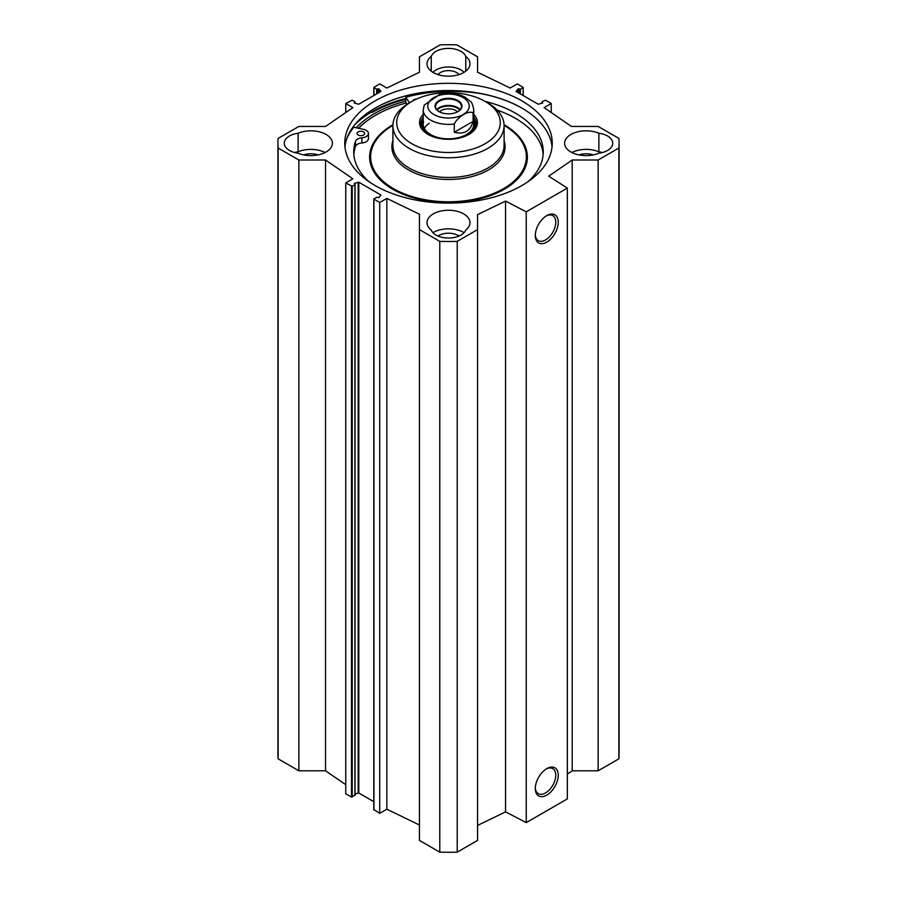 <?xml version="1.0" encoding="UTF-8"?>
<svg xmlns="http://www.w3.org/2000/svg" width="897" height="897" viewBox="0 0 897 897"><rect width="100%" height="100%" fill="white"/><g stroke="black" fill="none" stroke-linecap="round" stroke-linejoin="round"><path stroke-width="1.35" d="M567.341 774.133L572.196 770.792L598.142 770.792L618.885 758.817A170.587 98.491 0 0 0 619.087 754.018L619.087 143.217A170.587 98.491 180 0 1 618.885 148.027L598.142 160.002L572.196 160.002L548.706 176.16L567.341 188.101L526.236 211.827L505.549 201.074L477.563 214.63L477.563 229.61L457.223 241.36A170.206 98.266 180 0 1 439.777 241.36L419.437 229.61L419.437 840.411L439.777 852.15A170.206 98.266 0 0 0 457.223 852.15L477.563 840.411L477.563 229.61M477.563 825.431L505.549 811.875L526.236 822.627L567.341 798.891L567.341 188.101M419.437 824.993L386.842 809.206L379.7 813.344L373.937 809.599M373.791 801.671L358.789 793.015L355.055 793.968M354.909 795.101L351.512 797.063L345.749 793.733L345.749 182.943L352.229 186.273L354.909 184.726L354.281 183.425L358.789 182.226L380.945 195.008L378.859 197.62L376.617 197.262L373.791 199.011L379.7 202.543L386.842 198.416L419.437 214.204L419.437 229.61M345.749 784.684L325.544 770.792L298.858 770.792L298.858 160.002L278.115 148.027A170.587 98.491 180 0 1 277.913 143.217A170.587 98.491 180 0 1 278.115 138.418L298.858 126.443L325.544 126.443L352.891 107.629L345.749 103.503L352.229 100.172L355.055 101.922L354.281 103.02L358.789 104.22L380.945 91.427L378.859 88.825L376.617 89.184L373.791 87.435L379.7 83.892L386.842 88.018L419.437 72.231L419.437 56.825L440.18 44.85A170.587 98.491 180 0 1 456.82 44.85L477.563 56.825L477.563 72.231L510.158 88.018L517.3 83.892L523.209 87.435L523.063 95.474M277.913 143.217L277.913 754.018A170.587 98.491 0 0 0 278.115 758.817L298.858 770.792M598.882 133.249A17.693 10.215 180 0 1 612.729 143.217A17.693 10.215 180 0 1 598.882 153.196A21.483 12.401 180 0 1 576.435 154.295A21.483 12.401 180 0 1 564.617 143.217A21.483 12.401 180 0 1 576.435 132.151A21.483 12.401 180 0 1 598.882 133.249L598.882 151.817A21.483 12.401 0 0 0 571.86 152.512M464.063 232.682A21.483 12.401 0 0 0 432.937 232.682M431.233 230.036A21.483 12.401 180 0 1 427.017 222.669A21.483 12.401 180 0 1 448.5 210.257A21.483 12.401 180 0 1 469.983 222.669A21.483 12.401 180 0 1 465.767 230.036A17.693 10.215 180 0 1 448.5 238.041A17.693 10.215 180 0 1 431.233 230.036M325.14 152.512A21.483 12.401 0 0 0 298.118 151.817L298.118 133.249A21.483 12.401 180 0 1 320.565 132.151A21.483 12.401 180 0 1 332.383 143.217A21.483 12.401 180 0 1 320.565 154.295A21.483 12.401 180 0 1 298.118 153.196A17.693 10.215 180 0 1 284.271 143.217A17.693 10.215 180 0 1 298.118 133.249M465.767 71.155L465.767 56.399A21.483 12.401 180 0 1 469.983 63.777A21.483 12.401 180 0 1 448.5 76.178A21.483 12.401 180 0 1 427.017 63.777A21.483 12.401 180 0 1 431.233 56.399L431.233 71.155M602.403 152.512A17.693 10.215 0 0 0 598.882 151.817M593.265 154.912A13.904 8.028 0 0 0 578.946 154.912M459.062 236.012A13.904 8.028 0 0 0 437.938 236.012M298.118 151.817A17.693 10.215 0 0 0 294.597 152.512M318.054 154.912A13.904 8.028 0 0 0 303.735 154.912M431.233 56.399A17.693 10.215 180 0 1 448.5 48.404A17.693 10.215 180 0 1 465.767 56.399M464.063 72.332A17.693 10.215 0 0 0 448.5 66.972A17.693 10.215 0 0 0 432.937 72.332M458.961 74.608A11.369 6.571 0 0 0 448.5 70.628A11.369 6.571 0 0 0 438.039 74.608M405.758 101.148A104.691 60.447 0 0 0 374.464 113.583A104.691 60.447 0 0 0 356.244 127.755M552.059 146.828A103.738 59.897 0 0 0 521.863 108.089A103.738 59.897 0 0 0 375.148 108.089A103.738 59.897 0 0 0 375.137 108.089A103.738 59.897 0 0 0 344.941 146.828M374.968 108.189A104.254 60.189 180 0 1 522.032 108.189M375.148 100.868A103.738 59.897 180 0 1 488.203 87.884A103.738 59.897 180 0 1 552.238 143.217A103.738 59.897 180 0 1 448.5 203.114A103.738 59.897 180 0 1 344.762 143.217A103.738 59.897 180 0 1 375.148 100.868M546.138 769.009A14.464 8.353 -60 0 1 552.765 768.628A14.464 8.353 -60 0 1 552.765 785.324A14.464 8.353 -60 0 1 538.301 793.677A14.464 8.353 -60 0 1 535.33 787.745M535.307 788.497A16.236 9.374 120 0 0 546.789 795.123A16.236 9.374 120 0 0 558.259 775.243A16.236 9.374 120 0 0 546.789 768.617A16.236 9.374 120 0 0 535.307 788.497M526.236 822.627L526.236 211.827M535.307 235.485A16.236 9.374 120 0 0 546.789 242.112A16.236 9.374 120 0 0 558.259 222.232A16.236 9.374 120 0 0 546.789 215.605A16.236 9.374 120 0 0 535.307 235.485M546.138 215.998A14.464 8.353 -60 0 1 552.765 215.605A14.464 8.353 -60 0 1 552.765 232.312A14.464 8.353 -60 0 1 538.301 240.654A14.464 8.353 -60 0 1 535.33 234.722M298.858 160.002L325.544 160.002L352.891 178.817L345.749 182.943M541.945 103.267L542.091 101.72L545.488 100.172L551.251 103.503L544.109 107.629L571.456 126.443L598.142 126.443L618.885 138.418A170.587 98.491 180 0 1 619.087 143.217M541.945 101.922L542.719 103.02L538.211 104.22L516.055 91.427L518.141 88.825L520.383 89.184L523.063 87.637M551.251 103.503L551.251 112.54M325.544 160.002L325.544 770.792M386.842 198.416L386.842 809.206M379.7 202.543L379.7 813.344M278.115 758.817L278.115 148.027M598.142 770.792L598.142 160.002M618.885 758.817L618.885 148.027M572.196 770.792L572.196 160.002M505.549 811.875L505.549 201.074M457.223 852.15L457.223 241.36M439.777 852.15L439.777 241.36M345.749 112.54L345.749 103.503M440.057 94.185L424.236 105.05L423.227 109.793A25.273 14.587 0 0 0 430.627 120.108A25.273 14.587 0 0 0 454.274 123.999C457.851 116.475 469.535 109.726 473.1 113.123L473.1 121.387L454.274 132.251L454.274 123.999M473.1 121.387C470.376 131.141 464.097 134.763 454.274 132.251M439.171 111.677A12.95 7.479 180 0 1 435.55 106.496A12.95 7.479 180 0 1 439.339 101.204A12.95 7.479 180 0 1 453.456 99.578A12.95 7.479 180 0 1 461.45 106.496A12.95 7.479 180 0 1 457.829 111.677M438.981 100.587A13.455 7.77 0 0 0 438.981 111.576A13.455 7.77 0 0 0 458.019 111.576A13.455 7.77 0 0 0 458.019 100.587A13.455 7.77 0 0 0 438.981 100.587M459.836 110.118A12.603 7.277 0 0 0 448.5 106.025A12.603 7.277 0 0 0 437.164 110.118M439.418 111.811A10.585 6.111 180 0 1 441.021 110.634A10.585 6.111 180 0 1 457.582 111.811M358.172 135.021A3.79 2.186 180 0 1 357.062 133.474A3.79 2.186 180 0 1 360.852 131.287A3.79 2.186 180 0 1 364.642 133.474A3.79 2.186 180 0 1 362.298 135.492A3.79 2.186 180 0 1 358.172 135.021M412.878 100.868A3.79 2.186 180 0 1 416.421 99.096M346.836 138.519A108.044 62.375 180 0 1 353.81 127.206L363.577 129.392A7.58 4.373 180 0 1 368.432 133.474L368.432 138.631A7.58 4.373 180 0 1 361.906 142.959A7.58 4.373 0 0 0 355.526 146.446A94.768 54.717 0 0 0 353.833 154.463M543.167 154.463A94.768 54.717 0 0 0 497.073 110.062M368.432 133.474A7.58 4.373 180 0 1 361.906 137.802A7.58 4.373 0 0 0 355.526 141.289A94.768 54.717 0 0 0 353.732 151.885A94.768 54.717 0 0 0 369.149 181.799M527.851 181.799A94.768 54.717 0 0 0 543.268 151.885A94.768 54.717 0 0 0 485.098 101.417A51.813 29.915 0 0 0 411.869 101.439A51.813 29.915 0 0 0 411.869 143.733A51.813 29.915 0 0 0 485.131 143.733A51.813 29.915 0 0 0 485.131 101.439L487.811 102.987A55.603 32.101 0 0 1 504.103 125.681A55.603 32.101 0 0 1 469.781 155.338A55.603 32.101 0 0 1 409.189 148.375A55.603 32.101 0 0 1 392.897 125.681A55.603 32.101 0 0 1 409.189 102.987L411.869 101.439M409.492 102.807L405.758 97.224A108.044 62.375 180 0 1 480.949 93.658M407.036 104.299L405.758 102.381L405.758 97.224M476.038 125.165A27.672 15.978 0 0 0 474.098 120.635M422.902 120.635A27.672 15.978 0 0 0 420.962 125.165M423.227 119.951A26.361 15.215 0 0 0 422.554 121.6A26.361 15.215 0 0 0 435.157 137.409M461.843 137.409A26.361 15.215 0 0 0 474.446 121.6A26.361 15.215 0 0 0 473.773 119.951M423.619 121.667A25.273 14.587 0 0 0 448.5 138.833A25.273 14.587 0 0 0 473.381 121.667M429.248 123.259A25.273 14.587 0 0 0 424.315 128.473M358.654 128.293A102.729 59.314 180 0 1 375.854 115.108A102.729 59.314 180 0 1 406.173 102.998M375.675 115.208A103.233 59.606 0 0 0 375.495 115.309A103.233 59.606 0 0 0 358.497 128.26M423.227 114.446A28.939 16.707 0 0 0 428.037 134.404A28.939 16.707 0 0 0 468.963 134.404A28.939 16.707 0 0 0 473.773 114.446M468.503 134.662A27.672 15.978 0 0 0 476.172 123.618A27.672 15.978 0 0 0 473.773 117.103M423.227 117.103A27.672 15.978 0 0 0 420.828 123.618A27.672 15.978 0 0 0 428.497 134.662M405.758 99.275A107.662 62.162 0 0 0 372.378 112.372M405.758 98.547A108.167 62.454 0 0 0 372.02 111.755A108.167 62.454 0 0 0 354.898 124.616M518.141 88.825L518.141 92.638M518.937 88.758L518.937 93.097M519.666 89.184L519.666 93.512M520.383 89.184L520.383 93.927M542.091 102.135L542.091 103.211M358.789 182.226L358.789 793.015M358.195 182.169L358.195 792.97M354.909 184.726L354.909 795.516M352.229 186.273L352.229 797.063M351.512 186.273L351.512 797.063M373.937 199.224L373.937 810.013M354.909 103.211L354.909 102.135M378.859 92.638L378.859 88.825M378.063 93.097L378.063 88.758M377.334 93.512L377.334 89.184M376.617 93.927L376.617 89.184M373.937 95.474L373.937 87.637M428.329 103.346A20.721 11.964 0 0 0 433.845 114.536A20.721 11.964 0 0 0 465.599 112.843A20.721 11.964 0 0 0 456.865 95.127A20.721 11.964 0 0 0 428.329 103.346M473.1 113.123A25.273 14.587 0 0 0 473.773 109.793C472.753 104.669 471.654 101.888 470.465 101.451L464.938 97.111C457.425 93.322 449.117 92.357 440.001 94.196M460.195 109.703A12.95 7.479 0 0 0 439.339 107.618A12.95 7.479 0 0 0 436.805 109.703M355.526 146.446L355.526 141.289M361.906 142.959L361.906 137.802M422.711 121.106A27.549 15.911 0 0 0 421.029 125.535M475.971 125.535A27.549 15.911 0 0 0 474.289 121.106M422.554 121.6L421.926 123.618A27 15.585 0 0 0 421.545 127.239M475.455 127.239A27 15.585 0 0 0 475.074 123.618L474.446 121.6M392.931 124.728A78.891 45.545 0 0 0 392.718 189.256A78.891 45.545 0 0 0 504.383 189.189A78.891 45.545 0 0 0 504.069 124.728M392.908 125.345A77.871 44.962 0 0 0 393.435 188.617A77.871 44.962 0 0 0 503.295 188.774A77.871 44.962 0 0 0 504.092 125.345M392.897 140.65A56.612 32.684 0 0 0 408.471 169.914A56.612 32.684 0 0 0 475.006 175.677A56.612 32.684 0 0 0 504.103 140.65M392.897 125.681L392.897 145.37A55.603 32.101 0 0 0 409.189 168.064A55.603 32.101 0 0 0 469.781 175.027A55.603 32.101 0 0 0 504.103 145.37L504.103 125.681M523.209 95.564L523.209 87.435M355.055 184.513L355.055 795.314M373.791 199.011L373.791 809.8M355.055 103.267L355.055 101.922M373.791 95.564L373.791 87.435M473.773 124.235L473.773 109.793M423.227 124.235L423.227 109.793"/></g></svg>
